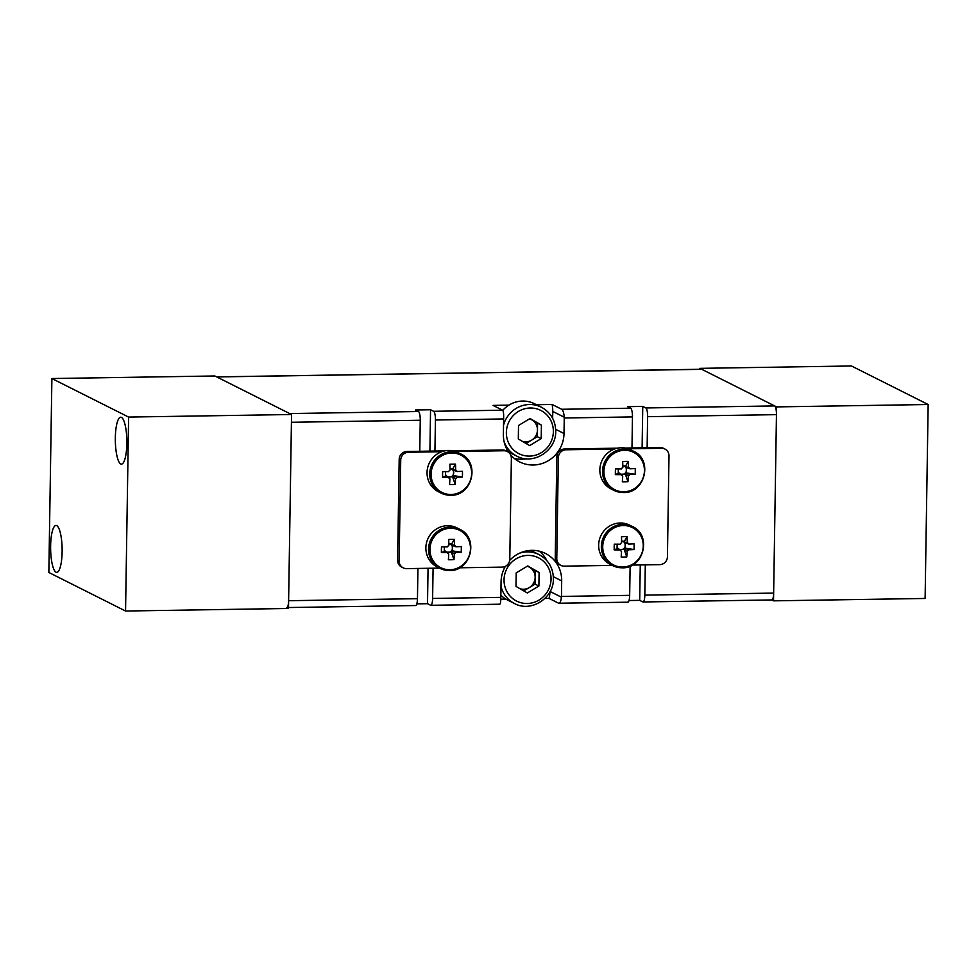 <?xml version="1.0" encoding="UTF-8"?>
<svg xmlns="http://www.w3.org/2000/svg" width="977" height="977" viewBox="0 0 977 977"><rect width="100%" height="100%" fill="white"/><g stroke="black" fill="none" stroke-linecap="round" stroke-linejoin="round"><path stroke-width="1.47" d="M520.008 588.728A11.809 11.358 116.7 0 0 535.152 577.346L535.262 570.58L539.096 572.51L527.763 565.927L516.21 572.864L515.99 586.395L527.336 592.978L538.889 586.041L539.096 572.51M519.654 553.153A27.368 26.318 -63.3 0 1 539.06 554.618L532.16 551.15A27.368 26.318 116.7 0 0 530.535 550.405M500.859 595.14A27.368 26.318 116.7 0 0 507.588 600.049L514.488 603.517A27.368 26.318 -63.3 0 1 500.993 586.298M527.507 566.074L535.262 570.58M538.889 586.041L535.042 584.112L535.152 577.346A11.809 11.358 116.7 0 0 527.201 566.257M535.042 584.112L523.757 590.902M522.316 441.323A11.809 11.358 116.7 0 0 537.472 429.941L537.57 423.188L541.417 425.105L530.071 418.522L518.518 425.471L518.311 438.991L529.644 445.573L541.197 438.636L541.417 425.105M503.521 425.251A27.368 26.318 -63.3 0 1 541.38 407.214L534.48 403.745A27.368 26.318 116.7 0 0 502.776 410.328M508.333 451.789A27.368 26.318 116.7 0 0 509.909 452.656L516.809 456.125A27.368 26.318 -63.3 0 1 504.047 441.421M529.815 418.681L537.57 423.188M541.197 438.636L537.362 436.707L537.472 429.941A11.809 11.358 116.7 0 0 529.522 418.864M537.362 436.707L526.066 443.497M620.639 474.211L620.908 474.211A4.348 4.177 116.7 0 0 625.158 466.835A4.348 4.177 116.7 0 0 623.326 465.87M623.851 491.785A20.908 20.102 116.7 0 0 644.441 470.719A20.908 20.102 116.7 0 0 624.498 450.287A20.908 20.102 116.7 0 0 603.908 471.354A20.908 20.102 116.7 0 0 623.851 491.785M621.812 475.408L622.703 476.165A5.276 5.08 116.7 0 1 621.25 474.675A38.982 4.8 0.9 0 1 615.351 474.627A38.335 8.036 -87.6 0 1 615.376 471.769A38.335 8.036 -87.6 0 1 615.449 468.887A38.982 4.8 -179.1 0 0 621.335 468.936A5.276 5.08 116.7 0 1 622.837 467.397A38.982 9.562 89.1 0 0 622.654 461.51A38.335 12.225 -5.8 0 1 628.26 461.425L625.158 466.835L628.443 467.311A5.276 5.08 116.7 0 1 629.896 468.801A38.982 4.8 -179.1 0 0 635.245 468.569A38.335 24.865 84.8 0 1 635.27 471.451A38.335 24.865 84.8 0 1 635.16 474.309L626.257 472.905L626.342 467.482M622.703 476.165A38.982 9.562 89.1 0 1 622.337 481.783A38.335 20.676 -171.6 0 0 627.942 481.685A38.982 9.562 -90.9 0 0 628.309 476.068A5.276 5.08 116.7 0 0 629.811 474.541A38.982 4.8 0.9 0 0 635.16 474.309M633.56 451.252A21.897 21.054 116.7 0 0 624.083 449.09A21.897 21.054 116.7 0 0 603.163 466.127A21.897 21.054 116.7 0 0 613.91 490.369L623.46 492.555C645.052 493.495 653.32 459.727 633.56 451.252L630.886 449.908A21.897 21.054 116.7 0 0 628.235 448.797A21.897 21.054 116.7 0 0 621.396 447.747A21.897 21.054 116.7 0 0 614.533 449.017A21.897 21.054 116.7 0 0 599.915 468.313A21.897 21.054 116.7 0 0 611.236 489.025L613.91 490.369A21.897 21.054 116.7 0 0 623.399 492.53M619.467 549.465L619.723 549.453A4.348 4.177 116.7 0 0 623.973 542.076A4.348 4.177 116.7 0 0 622.141 541.124M622.667 567.039A20.908 20.102 116.7 0 0 643.257 545.972A20.908 20.102 116.7 0 0 623.314 525.541A20.908 20.102 116.7 0 0 602.724 546.607A20.908 20.102 116.7 0 0 622.667 567.039M620.627 550.662L621.519 551.419A5.276 5.08 116.7 0 1 620.065 549.929A38.982 4.8 0.9 0 1 614.179 549.88A38.335 8.036 -87.6 0 1 614.191 547.022A38.335 8.036 -87.6 0 1 614.264 544.14A38.982 4.8 -179.1 0 0 620.163 544.189A5.276 5.08 116.7 0 1 621.653 542.65A38.982 9.562 89.1 0 0 621.47 536.764A38.335 12.225 -5.8 0 1 627.087 536.666L623.973 542.076L627.271 542.565A5.276 5.08 116.7 0 1 628.724 544.055A38.982 4.8 -179.1 0 0 634.061 543.823A38.335 24.865 84.8 0 1 634.097 546.705A38.335 24.865 84.8 0 1 633.975 549.562L625.072 548.158L625.158 542.736M621.519 551.419A38.982 9.562 89.1 0 1 621.152 557.024A38.335 20.676 -171.6 0 0 626.77 556.939A38.982 9.562 -90.9 0 0 627.124 551.321A5.276 5.08 116.7 0 0 628.626 549.795A38.982 4.8 0.9 0 0 633.975 549.562M632.388 526.505A21.897 21.054 116.7 0 0 622.899 524.344A21.897 21.054 116.7 0 0 601.991 541.38A21.897 21.054 116.7 0 0 612.726 565.622L622.276 567.808C643.88 568.748 652.135 534.981 632.388 526.505L629.701 525.162A21.897 21.054 116.7 0 0 620.224 523A21.897 21.054 116.7 0 0 599.304 540.037A21.897 21.054 116.7 0 0 610.051 564.279L612.726 565.622A21.897 21.054 116.7 0 0 622.215 567.784M627.271 542.565A38.982 9.562 -90.9 0 0 627.087 536.666M625.072 548.158L628.626 549.795M627.124 551.321L623.876 548.524L626.77 556.939M619.125 549.208A4.348 4.177 116.7 0 0 619.723 549.453L623.863 549.392M620.065 549.929L617.94 548.268L614.179 549.88M617.146 544.042L617.085 548.28M622.52 541.234L623.998 541.209M628.724 544.055L624.315 542.43M617.11 546.778A4.348 4.177 116.7 0 0 617.94 548.268M628.443 467.311A38.982 9.562 -90.9 0 0 628.26 461.425M626.257 472.905L629.811 474.541M628.309 476.068L625.06 473.271L627.942 481.685M620.31 473.955A4.348 4.177 116.7 0 0 620.908 474.211L625.048 474.138M621.25 474.675L619.113 473.015L615.351 474.627M618.331 468.789L618.27 473.027M623.705 465.98L625.17 465.956M629.896 468.801L625.5 467.177M618.282 471.525A4.348 4.177 116.7 0 0 619.113 473.015M632.351 565.072L659.719 564.645A7.816 7.523 116.7 0 0 667.425 556.768L669.001 455.917A7.816 7.523 116.7 0 0 661.551 448.272L628.235 448.797M614.533 449.017L566.062 449.774A7.816 7.523 116.7 0 0 558.356 457.651L556.78 558.502A7.816 7.523 116.7 0 0 564.23 566.147L612.261 565.39M617.501 448.174L564.523 449.005A7.816 7.523 116.7 0 0 556.829 456.882L555.241 557.733A7.816 7.523 116.7 0 0 559.308 564.608L560.847 565.378M664.934 449.054L663.407 448.284A7.816 7.523 116.7 0 0 660.012 447.503L625.292 448.052M447.857 476.923L448.113 476.923A4.348 4.177 116.7 0 0 452.363 469.546A4.348 4.177 116.7 0 0 450.531 468.594M451.056 494.496A20.908 20.102 116.7 0 0 471.647 473.43A20.908 20.102 116.7 0 0 451.704 452.998A20.908 20.102 116.7 0 0 431.113 474.065A20.908 20.102 116.7 0 0 451.056 494.496M449.017 478.119L449.908 478.877A5.276 5.08 116.7 0 1 448.455 477.387A38.982 4.8 0.9 0 1 442.569 477.338A38.335 8.036 -87.6 0 1 442.581 474.48A38.335 8.036 -87.6 0 1 442.654 471.598A38.982 4.8 -179.1 0 0 448.553 471.647A5.276 5.08 116.7 0 1 450.043 470.108A38.982 9.562 89.1 0 0 449.86 464.222A38.335 12.225 -5.8 0 1 455.477 464.136L452.363 469.546L455.661 470.022A5.276 5.08 116.7 0 1 457.114 471.512A38.982 4.8 -179.1 0 0 462.451 471.293A38.335 24.865 84.8 0 1 462.487 474.163A38.335 24.865 84.8 0 1 462.365 477.032L453.462 475.616L453.548 470.193M449.908 478.877A38.982 9.562 89.1 0 1 449.542 484.494A38.335 20.676 -171.6 0 0 455.16 484.409A38.982 9.562 -90.9 0 0 455.514 478.791A5.276 5.08 116.7 0 0 457.016 477.252A38.982 4.8 0.9 0 0 462.365 477.032M460.778 453.963A21.897 21.054 116.7 0 0 451.289 451.801A21.897 21.054 116.7 0 0 430.381 468.838A21.897 21.054 116.7 0 0 441.115 493.092L450.666 495.266C472.27 496.206 480.525 462.439 460.778 453.963L458.091 452.62A21.897 21.054 116.7 0 0 455.441 451.521A21.897 21.054 116.7 0 0 448.614 450.458A21.897 21.054 116.7 0 0 441.738 451.728A21.897 21.054 116.7 0 0 427.12 471.036A21.897 21.054 116.7 0 0 438.441 491.749L441.115 493.092A21.897 21.054 116.7 0 0 450.605 495.254M446.672 552.176L446.941 552.176A4.348 4.177 116.7 0 0 451.191 544.8A4.348 4.177 116.7 0 0 449.347 543.847M449.872 569.75A20.908 20.102 116.7 0 0 470.474 548.683A20.908 20.102 116.7 0 0 450.531 528.252A20.908 20.102 116.7 0 0 429.929 549.318A20.908 20.102 116.7 0 0 449.872 569.75M447.845 553.373L448.724 554.13A5.276 5.08 116.7 0 1 447.271 552.64A38.982 4.8 0.9 0 1 441.384 552.591A38.335 8.036 -87.6 0 1 441.409 549.733A38.335 8.036 -87.6 0 1 441.47 546.851A38.982 4.8 -179.1 0 0 447.368 546.9A5.276 5.08 116.7 0 1 448.87 545.361A38.982 9.562 89.1 0 0 448.687 539.475A38.335 12.225 -5.8 0 1 454.293 539.389L451.191 544.8L454.476 545.276A5.276 5.08 116.7 0 1 455.929 546.766A38.982 4.8 -179.1 0 0 461.278 546.534A38.335 24.865 84.8 0 1 461.303 549.416A38.335 24.865 84.8 0 1 461.181 552.274L452.29 550.869L452.375 545.447M448.724 554.13A38.982 9.562 89.1 0 1 448.37 559.748A38.335 20.676 -171.6 0 0 453.975 559.65A38.982 9.562 -90.9 0 0 454.342 554.044A5.276 5.08 116.7 0 0 455.832 552.506A38.982 4.8 0.9 0 0 461.181 552.274M459.593 529.216A21.897 21.054 116.7 0 0 450.104 527.055A21.897 21.054 116.7 0 0 429.196 544.091A21.897 21.054 116.7 0 0 439.931 568.345L449.493 570.519C471.085 571.46 479.341 537.692 459.593 529.216L456.918 527.873A21.897 21.054 116.7 0 0 447.429 525.711A21.897 21.054 116.7 0 0 426.522 542.748A21.897 21.054 116.7 0 0 437.256 566.99L439.931 568.345A21.897 21.054 116.7 0 0 449.42 570.507M454.476 545.276A38.982 9.562 -90.9 0 0 454.293 539.389M452.29 550.869L455.832 552.506M454.342 554.044L451.081 551.236L453.975 559.65M446.342 551.92A4.348 4.177 116.7 0 0 446.941 552.176L451.069 552.103M447.271 552.64L445.146 550.979L441.384 552.591M444.352 546.754L444.291 550.991M449.725 543.945L451.203 543.92M455.929 546.766L451.521 545.142M444.315 549.489A4.348 4.177 116.7 0 0 445.146 550.979M455.661 470.022A38.982 9.562 -90.9 0 0 455.477 464.136M453.462 475.616L457.016 477.252M455.514 478.791L452.266 475.982L455.16 484.409M447.515 476.666A4.348 4.177 116.7 0 0 448.113 476.923L452.253 476.861M448.455 477.387L446.318 475.726L442.569 477.338M445.536 471.512L445.475 475.738M450.91 468.691L452.388 468.667M457.114 471.512L452.705 469.888M445.5 474.236A4.348 4.177 116.7 0 0 446.318 475.726M459.556 567.796L502.093 567.124A7.816 7.523 116.7 0 0 509.786 559.247L511.374 458.396A7.816 7.523 116.7 0 0 507.307 451.521L505.768 450.751A7.816 7.523 116.7 0 0 502.386 449.982L452.498 450.763M444.706 450.885L406.896 451.484A7.816 7.523 116.7 0 0 399.19 459.361L397.602 560.212A7.816 7.523 116.7 0 0 401.669 567.075L403.208 567.857A7.816 7.523 116.7 0 0 406.591 568.626L439.467 568.101M441.738 451.728L408.423 452.253A7.816 7.523 116.7 0 0 400.729 460.13L399.141 560.981A7.816 7.523 116.7 0 0 403.208 567.857M507.307 451.521A7.816 7.523 116.7 0 0 503.912 450.751L455.441 451.521M699.85 369.294L699.874 368.353L851.443 365.972L928.15 404.515L925.109 598.461L773.528 600.843L771.732 599.939M699.874 368.353L776.581 406.896L773.528 600.843M928.15 404.515L776.581 406.896M631.972 447.942L632.461 416.91A7.816 1.917 -90.9 0 0 630.666 408.191L627.6 406.652L642.756 406.42L645.821 407.959A7.816 1.917 89.1 0 1 647.617 416.678L647.128 447.71M510.519 454.72A31.276 30.067 116.7 0 0 519.654 461.926A31.276 30.067 116.7 0 0 564.01 433.507L564.254 417.985A7.816 1.917 -90.9 0 0 564.254 417.203C563.863 412.807 563.008 410.169 561.677 409.278L630.666 408.191M429.904 451.118L430.552 409.754L433.617 411.293L502.605 410.206C503.424 411.109 503.766 413.76 503.631 418.156A7.816 1.917 89.1 0 1 503.631 418.938L503.387 434.46A31.276 30.067 116.7 0 0 508.883 452.607M434.936 451.044L435.424 420.012A7.816 1.917 -90.9 0 0 433.617 411.293M491.822 450.947A19.54 18.795 116.7 0 0 481.087 451.118M416.813 603.859L427.511 603.701L430.576 605.239A7.816 1.917 -90.9 0 0 430.82 605.3A7.816 1.917 -90.9 0 0 432.616 598.449L433.092 568.211M505.341 566.33A31.276 30.067 116.7 0 0 501.067 581.852L500.822 597.374A7.816 1.917 89.1 0 1 500.798 598.144C500.798 602.345 500.383 604.348 499.565 604.152M544.885 598.474L549.05 598.413L558.636 603.224C559.968 603.407 560.896 601.405 561.433 597.191A7.816 1.917 -90.9 0 0 561.457 596.422L561.69 580.9A31.276 30.067 116.7 0 0 545.422 553.434A31.276 30.067 116.7 0 0 509.689 560.407M627.625 602.137A7.816 1.917 -90.9 0 0 627.869 602.198A7.816 1.917 -90.9 0 0 629.664 595.347L630.116 566.159M575.062 449.64A19.54 18.795 -63.3 0 1 585.797 449.469M645.296 564.877L644.82 595.115A7.816 1.917 89.1 0 1 643.025 601.966A7.816 1.917 89.1 0 1 642.781 601.905L639.703 600.366L629.017 600.525M216.638 376.878L701.547 369.257A7.816 1.917 89.1 0 1 701.791 369.318L774.663 405.931A7.816 1.917 89.1 0 1 776.459 414.651L773.65 593.088A7.816 1.917 89.1 0 1 771.854 599.939L643.025 601.966M505.842 599.084L500.761 599.17M701.791 369.318L216.76 376.939L289.632 413.552L418.461 411.525A7.816 1.917 89.1 0 1 420.257 420.244L419.768 451.276M430.552 409.754L415.396 409.986L418.461 411.525M502.605 410.206L493.019 405.394L508.895 405.137M536.385 404.71L552.09 404.466L561.677 409.278M558.636 603.224L627.869 602.198M546.937 560.749A31.276 30.067 116.7 0 0 539.341 551.187M514.232 458.384A31.276 30.067 116.7 0 0 526.444 458.775M417.936 568.443L417.46 598.681A7.816 1.917 89.1 0 1 415.665 605.532L288.52 607.535M420.257 420.244L291.427 422.272L288.618 600.708L417.46 598.681M286.823 607.56A7.816 1.917 -90.9 0 0 288.618 600.708M427.511 603.701L428.06 568.284M549.05 598.413A31.276 30.067 116.7 0 0 549.929 591.842M552.652 418.339L552.762 411.427A31.276 30.067 116.7 0 0 552.09 404.466M642.756 406.42L642.109 447.784M640.265 564.95L639.703 600.366M121.453 417.387A23.46 5.752 -90.9 0 0 120.721 417.216A23.46 5.752 -90.9 0 0 115.323 439.259A23.46 5.752 -90.9 0 0 120.721 463.941A23.46 5.752 -90.9 0 0 121.453 464.112A23.46 5.752 -90.9 0 0 126.851 442.068A23.46 5.752 -90.9 0 0 121.453 417.387M56.739 525.626A23.46 5.752 -90.9 0 0 56.007 525.443A23.46 5.752 -90.9 0 0 50.609 547.499A23.46 5.752 -90.9 0 0 56.007 572.168A23.46 5.752 -90.9 0 0 56.739 572.351A23.46 5.752 -90.9 0 0 62.137 550.295A23.46 5.752 -90.9 0 0 56.739 525.626M291.549 414.517L214.842 375.974L51.891 378.539L48.85 572.485L125.557 611.028L288.496 608.463L291.549 414.517L128.61 417.069L51.891 378.539M125.557 611.028L128.61 417.069M551.04 579.08A24.242 23.301 116.7 0 0 527.922 555.4A24.242 23.301 116.7 0 0 504.047 579.825A24.242 23.301 116.7 0 0 527.165 603.505A24.242 23.301 116.7 0 0 551.04 579.08M553.361 431.687A24.242 23.301 116.7 0 0 530.242 408.007A24.242 23.301 116.7 0 0 506.367 432.42A24.242 23.301 116.7 0 0 529.485 456.1A24.242 23.301 116.7 0 0 553.361 431.687M556.78 558.502L555.241 557.733M558.356 457.651L556.829 456.882M566.062 449.774L564.523 449.005M661.551 448.272L660.012 447.503M408.423 452.253L406.896 451.484M503.912 450.751L502.386 449.982M399.141 560.981L397.602 560.212M400.729 460.13L399.19 459.361M632.461 416.91L564.254 417.985M503.631 418.938L435.424 420.012M432.616 598.449L500.822 597.374M561.457 596.422L629.664 595.347M644.82 595.115L773.65 593.088M776.459 414.651L647.617 416.678M645.821 407.959L774.663 405.931M553.361 576.711L561.69 580.9M555.669 429.318L564.01 433.507M552.762 411.427L564.254 417.203M550.1 591.5L561.433 597.191M539.06 554.618C548.378 559.772 553.165 567.82 553.397 578.75C553.935 598.132 531.012 612.762 514.488 603.517M541.38 407.214C550.698 412.379 555.473 420.415 555.718 431.345C556.243 450.739 533.32 465.37 516.809 456.125M499.797 604.213L430.82 605.3"/></g></svg>
